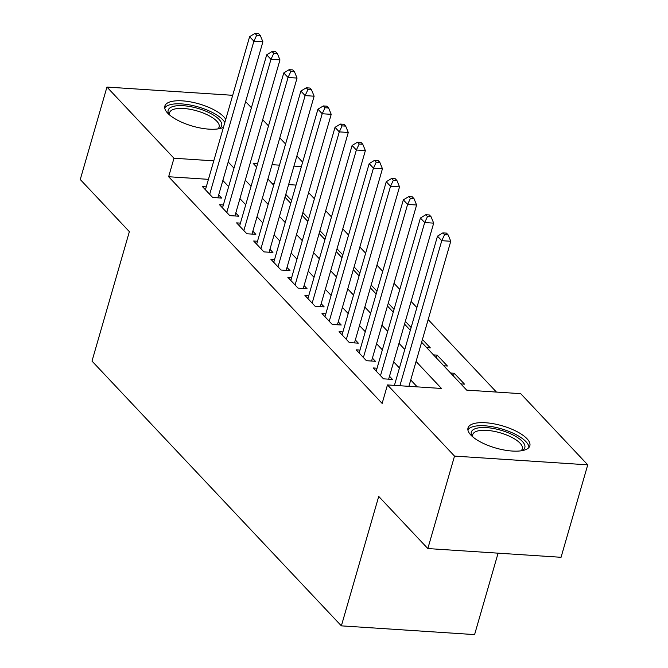 <?xml version="1.0" encoding="UTF-8"?>
<svg xmlns="http://www.w3.org/2000/svg" width="668" height="668" viewBox="0 0 668 668"><rect width="100%" height="100%" fill="white"/><g stroke="black" fill="none" stroke-linecap="round" stroke-linejoin="round"><path stroke-width="1" d="M470.84 435.052A32.181 11.581 -163.9 0 1 468.009 427.971A32.181 11.581 -163.9 0 1 493.677 423.771A32.181 11.581 -163.9 0 1 527.01 438.742A32.181 11.581 -163.9 0 1 529.841 445.823A32.181 11.581 -163.9 0 1 504.173 450.023A32.181 11.581 -163.9 0 1 470.84 435.052M223.446 127.337A32.181 11.581 -163.9 0 1 195.306 126.887A32.181 11.581 -163.9 0 1 167.676 113.168A32.181 11.581 -163.9 0 1 164.846 106.078A32.181 11.581 -163.9 0 1 190.514 101.887A32.181 11.581 -163.9 0 1 223.847 116.85A32.181 11.581 -163.9 0 1 225.759 119.322M498.094 553.171L474.589 634.6L341.365 625.858L92 361.096L129.367 231.654L80.26 179.517L106.947 87.065L232.689 95.307M245.632 101.594L251.418 107.74M262.708 119.731L268.494 125.876M279.792 137.867L285.578 144.012M296.868 156.003L302.654 162.149M496.449 392.074L428.163 319.571M416.874 307.581L411.087 301.435M399.798 289.444L394.011 283.299M382.714 271.308L376.927 265.163M365.638 253.172L359.852 247.026M348.554 235.044L342.767 228.89M331.478 216.908L325.692 210.762M314.403 198.772L308.608 192.626M421.617 342.258L466.69 390.12L520.706 393.661L587.74 464.845L454.516 456.102L387.473 384.927L441.49 388.467L416.072 361.48M454.516 456.102L427.829 548.562L561.053 557.296L587.74 464.845M377.061 368.202L373.228 367.951L383.482 378.831L392.483 379.424L389.494 376.251M359.985 350.065L356.153 349.815L366.398 360.695L375.399 361.288L372.41 358.115M342.901 331.938L339.077 331.679L349.322 342.567L358.324 343.152L355.334 339.979M325.825 313.801L321.993 313.551L332.238 324.431L341.239 325.015L338.25 321.842M308.75 295.665L304.917 295.415L315.162 306.295L324.164 306.888L321.174 303.715M291.666 277.529L287.833 277.278L298.078 288.159L307.088 288.751L304.099 285.578M274.59 259.393L270.757 259.142L281.003 270.022L290.004 270.615L287.015 267.442M257.506 241.257L253.673 241.006L263.927 251.886L272.928 252.479L269.939 249.306M240.43 223.129L236.597 222.878L246.843 233.758L255.844 234.343L252.855 231.17M223.346 204.992L219.513 204.742L229.767 215.622L238.768 216.215L235.779 213.034M291.574 200.542L285.787 194.396M308.658 218.678L302.863 212.533M325.733 236.814L319.947 230.669M342.809 254.942L337.023 248.797M359.893 273.078L354.107 266.933M376.969 291.215L371.183 285.069M394.053 309.351L388.258 303.205M411.129 327.487L405.342 321.341M426.685 347.636L430.334 347.878L422.418 339.469M436.363 357.914L437.164 355.134L447.418 366.014L443.761 365.772M453.447 376.051L454.248 373.262L464.494 384.15L460.836 383.908M296.033 185.086L288.609 184.602M274.139 183.65L272.11 183.516M290.046 202.563L290.972 202.621M307.121 220.699L308.057 220.757M324.205 238.827L325.132 238.894M341.281 256.963L342.216 257.021M358.365 275.099L359.292 275.158M375.441 293.235L376.368 293.294M392.525 311.371L393.452 311.43M409.601 329.499L410.528 329.566M433.515 354.892L437.164 355.134M450.591 373.028L454.248 373.262M208.441 179.341L168.645 176.736L382.138 403.414L387.473 384.927M417.233 386.881L410.736 379.967M399.439 367.984L393.652 361.839M382.363 349.848L376.577 343.703M365.279 331.712L359.493 325.566M348.203 313.576L342.417 307.43M331.128 295.44L325.333 289.294M314.043 277.312L308.257 271.158M296.968 259.176L291.173 253.03M279.884 241.039L274.097 234.894M262.808 222.903L257.013 216.758M245.724 204.767L239.937 198.621M228.648 186.639L222.861 180.485M206.27 186.856L202.437 186.606L212.683 197.486L221.684 198.079L218.695 194.906M427.829 548.562L378.723 496.424L341.365 625.858M168.645 176.736L173.981 158.241L106.947 87.065M213.777 160.854L173.981 158.241M404.783 349.489L398.988 343.344M387.699 331.353L381.912 325.207M370.623 313.225L364.828 307.071M353.539 295.089L347.752 288.943M336.463 276.953L330.668 270.807M319.379 258.817L313.593 252.671M302.303 240.68L296.517 234.535M285.219 222.544L279.433 216.399M268.144 204.416L262.357 198.262M251.068 186.28L245.273 180.135M233.984 168.144L228.197 161.998M257.572 163.727L253.197 163.435L256.612 167.058M267.901 179.049L273.688 185.195M284.977 197.185L290.772 203.331M302.061 215.313L307.848 221.467M319.137 233.449L324.932 239.595M336.221 251.585L342.008 257.731M353.297 269.722L359.092 275.867M370.381 287.858L376.167 294.004M387.457 305.994L393.243 312.14M404.541 324.122L410.327 330.276M301.368 166.599L293.953 166.107M279.474 165.163L272.051 164.67M217.851 197.828L262.891 41.792L253.89 41.207L209.694 194.313M256.696 35.212L260.295 35.446L258.591 33.634L254.984 33.4L256.696 35.212L253.89 41.207L249.615 36.673L205.427 189.779M262.891 41.792L260.295 35.446M254.984 33.4L249.615 36.673M169.204 114.637A27.847 10.02 -163.9 0 1 169.154 114.554A27.847 10.02 -163.9 0 1 185.236 105.878A27.847 10.02 -163.9 0 1 219.213 119.555A27.847 10.02 -163.9 0 1 218.519 128.807A27.847 10.02 -163.9 0 1 218.436 128.849M217.743 128.949A25.785 9.277 16.1 0 0 219.146 126.962A25.785 9.277 16.1 0 0 216.883 121.292A25.785 9.277 16.1 0 0 190.171 109.302A25.785 9.277 16.1 0 0 169.597 112.667A25.785 9.277 16.1 0 0 169.73 115.088M224.849 122.486A31.972 11.506 16.1 0 0 222.811 119.797A31.972 11.506 16.1 0 0 191.374 105.252A31.972 11.506 16.1 0 0 164.72 107.94M472.368 436.53A27.847 10.02 -163.9 0 1 472.309 436.446A27.847 10.02 -163.9 0 1 475.933 428.455A27.847 10.02 -163.9 0 1 512.172 434.526A27.847 10.02 -163.9 0 1 521.683 450.7A27.847 10.02 -163.9 0 1 521.591 450.733M520.906 450.842A25.785 9.277 16.1 0 0 522.309 448.854A25.785 9.277 16.1 0 0 506.169 434.835A25.785 9.277 16.1 0 0 477.035 431.152A25.785 9.277 16.1 0 0 472.76 434.551A25.785 9.277 16.1 0 0 472.894 436.981M528.956 447.46A31.972 11.506 16.1 0 0 507.171 430.735A31.972 11.506 16.1 0 0 472.652 426.769A31.972 11.506 16.1 0 0 467.884 429.833M234.936 215.956L279.967 59.928L270.966 59.335L226.778 212.449M273.771 53.348L277.379 53.582L275.667 51.77L272.068 51.536L273.771 53.348L270.966 59.335L266.699 54.801L222.502 207.915M279.967 59.928L277.379 53.582M272.068 51.536L266.699 54.801M252.011 234.092L297.051 78.064L288.05 77.471L243.853 230.585M290.856 71.484L294.454 71.718L292.751 69.906L289.144 69.672L290.856 71.484L288.05 77.471L283.775 72.937L239.587 226.051M297.051 78.064L294.454 71.718M289.144 69.672L283.775 72.937M269.095 252.228L314.127 96.2L305.126 95.608L260.938 248.713M307.931 89.621L311.538 89.854L309.827 88.042L306.228 87.8L307.931 89.621L305.126 95.608L300.859 91.073L256.662 244.179M314.127 96.2L311.538 89.854M306.228 87.8L300.859 91.073M286.171 270.365L331.211 114.337L322.21 113.744L278.013 266.849M325.015 107.748L328.614 107.991L326.902 106.179L323.304 105.936L325.015 107.748L322.21 113.744L317.935 109.21L273.746 262.315M331.211 114.337L328.614 107.991M323.304 105.936L317.935 109.21M303.255 288.501L348.287 132.464L339.286 131.88L295.089 284.986M342.091 125.885L345.69 126.127L343.987 124.306L340.388 124.073L342.091 125.885L339.286 131.88L335.019 127.346L290.822 280.451M348.287 132.464L345.69 126.127M340.388 124.073L335.019 127.346M320.331 306.637L365.371 150.601L356.361 150.016L312.173 303.122M359.175 144.021L362.774 144.255L361.062 142.443L357.464 142.209L359.175 144.021L356.361 150.016L352.094 145.482L307.906 298.588M365.371 150.601L362.774 144.255M357.464 142.209L352.094 145.482M337.407 324.765L382.447 168.737L373.445 168.144L329.249 321.258M376.251 162.157L379.85 162.391L378.146 160.579L374.548 160.345L376.251 162.157L373.445 168.144L369.179 163.61L324.982 316.724M382.447 168.737L379.85 162.391M374.548 160.345L369.179 163.61M354.491 342.901L399.522 186.873L390.521 186.28L346.333 339.386M393.335 180.293L396.934 180.527L395.222 178.715L391.623 178.481L393.335 180.293L390.521 186.28L386.254 181.746L342.058 334.86M399.522 186.873L396.934 180.527M391.623 178.481L386.254 181.746M371.567 361.037L416.607 205.009L407.605 204.416L363.409 357.522M410.411 198.429L414.01 198.663L412.306 196.851L408.699 196.609L410.411 198.429L407.605 204.416L403.33 199.882L359.142 352.988M416.607 205.009L414.01 198.663M408.699 196.609L403.33 199.882M388.651 379.173L433.682 223.145L424.681 222.553L380.493 375.658M427.487 216.557L431.094 216.799L429.382 214.979L425.783 214.745L427.487 216.557L424.681 222.553L420.414 218.019L376.218 371.124M433.682 223.145L431.094 216.799M425.783 214.745L420.414 218.019M408.899 386.329L450.766 241.273L441.765 240.689L399.898 385.737M444.571 234.693L448.17 234.927L446.466 233.115L442.859 232.881L444.571 234.693L441.765 240.689L437.49 236.155L394.421 385.378M450.766 241.273L448.17 234.927M442.859 232.881L437.49 236.155"/></g></svg>
